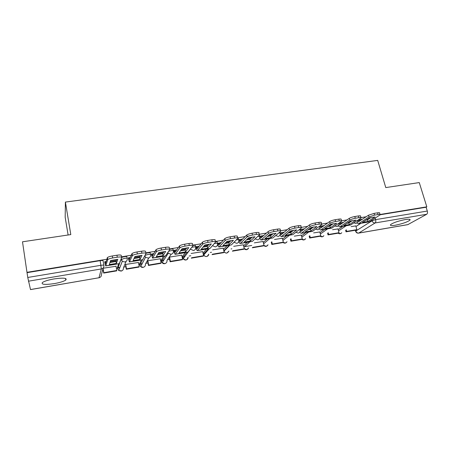 <?xml version="1.0" encoding="UTF-8"?>
<svg xmlns="http://www.w3.org/2000/svg" width="450" height="450" viewBox="0 0 450 450"><rect width="100%" height="100%" fill="white"/><g stroke="black" fill="none" stroke-linecap="round" stroke-linejoin="round"><path stroke-width="0.67" d="M127.226 258.379L126.956 256.933C126.951 256.539 126.034 256.466 124.206 256.725L121.674 257.406M150.547 254.486L150.278 253.108C150.334 252.703 149.473 252.624 147.69 252.877L145.958 253.271M173.34 250.678L173.07 249.362C173.188 248.951 172.378 248.867 170.646 249.114L169.695 249.3M195.621 246.966L195.351 245.7C195.531 245.284 194.771 245.199 193.084 245.436L192.921 245.464M217.417 243.332L217.142 242.123C217.384 241.768 216.889 241.644 215.657 241.751M238.731 239.782L238.461 238.618L237.881 238.196M259.594 236.312L259.408 234.906M395.364 225.214C402.328 223.802 407.183 222.12 409.928 220.162C410.676 219.172 409.101 218.976 405.202 219.578C398.171 221.001 393.289 222.688 390.572 224.623C389.812 225.641 391.41 225.838 395.364 225.214M54.321 283.607C59.901 282.594 63.72 281.413 65.779 280.063C67.376 278.01 63.461 277.633 54.039 278.921C48.409 279.934 44.55 281.115 42.469 282.471C40.944 284.563 44.893 284.94 54.321 283.607M102.471 270.681L103.247 270.546M116.421 268.324L117.585 268.127M117.99 268.059L119.796 267.75M123.739 267.086L125.854 266.726M138.808 264.538L139.708 264.386M140.226 264.302L142.02 263.998M145.851 263.351L147.971 262.991M160.712 260.837L161.359 260.73M161.989 260.623L163.665 260.342M167.49 259.695L169.616 259.335M182.149 257.214L182.559 257.147M183.285 257.023L184.731 256.781M189.096 256.044L190.8 255.757M204.143 253.502L205.228 253.316M210.302 252.461L211.545 252.248M224.561 250.048L225.191 249.947M231.058 248.951L231.857 248.816M244.564 246.673L249.626 245.818M249.699 245.801L251.758 245.458M68.108 234.99L65.183 217.282L65.396 202.078L377.702 160.403L385.774 187.583L419.265 182.582L426.814 206.831L380.098 214.481M65.396 202.078L70.802 234.591L22.5 241.802L26.977 272.317L106.774 259.251M366.148 216.771L361.007 217.609M347.046 219.898L341.505 220.804M327.538 223.093L321.576 224.066M307.609 226.356L301.23 227.402M287.241 229.691L280.451 230.805M266.423 233.1L259.228 234.281M249.109 235.935L246.938 236.295M245.143 236.588L237.578 237.825M223.386 240.148L215.432 241.453M201.127 243.793L192.769 245.166M178.357 247.523L169.577 248.963M155.053 251.342L145.839 252.849M131.197 255.246L121.528 256.832M30.488 289.547L99 277.757L30.51 289.592L27.765 277.464L100.986 265.292C102.864 265.016 103.843 265.072 103.911 265.449C104.046 267.283 103.185 268.453 101.334 268.948L28.384 281.205M26.977 272.317L27.765 277.464M355.978 226.502L360.883 223.335M426.814 206.831L426.122 207.231L427.303 211.044C427.686 212.586 427.478 213.666 426.684 214.279L407.767 224.657L358.594 233.123M337.984 228.904L332.584 229.731M319.804 231.958L313.622 232.909M301.264 235.069L294.272 236.16M282.347 238.247L274.511 239.473M291.336 230.991L290.396 231.109M263.042 241.493L254.329 242.865M271.327 234.292L269.646 234.529M263.745 235.502L259.577 236.244M243.343 244.806L233.719 246.324M250.892 237.662L248.428 238.028M242.719 238.967L238.759 239.788M223.228 248.186L212.659 249.857M230.018 241.11L226.738 241.599M221.22 242.511L217.524 243.399M202.691 251.64L191.132 253.468M208.682 244.637L204.547 245.256M199.243 246.133L196.211 246.634L195.924 247.146M181.721 255.172L169.515 257.096M176.76 249.84L174.122 250.273L173.897 250.785M160.301 258.784L147.819 260.741M153.765 253.626L151.532 253.997L151.363 254.503M138.409 262.474L125.646 264.459L125.516 264.926M130.23 257.507L128.424 257.805L128.323 258.306M116.044 266.259L103.146 268.239M117.456 267.412L118.738 263.756M139.579 263.722L141.356 259.982M161.235 260.106L163.491 256.286M182.436 256.567L185.141 252.669M203.192 253.097L206.336 249.131M223.498 249.373L227.081 245.672M243.585 245.852L247.393 242.28M263.267 242.426L267.283 238.961M282.555 239.091L286.768 235.71M291.555 231.862L293.563 230.254M301.461 235.834L305.859 232.521M311.13 228.549L313.127 227.047M319.989 232.656L324.568 229.399M330.306 225.321L332.257 223.926M338.158 229.545L342.906 226.339M349.088 222.159L350.966 220.894M355.809 225.906L351.157 226.614M116.634 259.746L110.498 260.758M106.144 261.478L104.782 261.697L104.749 262.192M362.363 219.251L358.312 219.915M343.463 222.362L339.041 223.093M324.163 225.546L319.669 226.288M304.453 228.791L300.054 229.517M284.316 232.11L280.024 232.819M186.553 248.226L181.851 248.996M163.778 251.977L158.619 252.827M140.479 255.819L134.843 256.748M118.17 267.581L119.914 267.441M140.445 263.869L142.183 263.683M162.242 260.224L163.873 260.016M183.572 256.652L184.978 256.455M204.452 253.148L205.521 252.99M224.893 249.711L225.512 249.615M27.062 272.655L100.17 260.668C102.049 260.398 103.022 260.466 103.101 260.854L103.894 265.331M426.122 207.231L380.239 214.751M365.884 220.196L367.425 219.847L367.897 221.501L375.013 216.973L369.467 217.884L362.458 222.407L367.897 221.501M367.515 219.144L367.706 219.662M346.033 231.834L356.147 230.113L356.861 229.657L346.725 231.384L346.033 231.834L345.594 230.259M346.286 229.804L346.725 231.384M355.787 225.833L356.861 229.657M357.649 221.929L358.189 221.985L368.499 215.224L374.04 213.401L374.541 215.117L368.989 216.934L358.656 223.644L358.223 223.779L357.013 222.958M374.541 215.117L378.073 214.537C379.828 214.284 380.514 214.403 380.137 214.892L369.146 221.895L358.447 223.74M374.04 213.401L377.572 212.828C379.327 212.574 380.014 212.692 379.637 213.193L380.008 214.453M367.425 219.847L371.025 217.53M346.984 223.341L348.846 222.924L349.312 224.595L356.068 220.095L350.404 221.029L343.761 225.523L349.312 224.595M349.031 221.957L349.256 222.649M328.027 234.9L338.344 233.145L339.019 232.695L328.68 234.45L328.027 234.9L327.566 233.184M328.219 232.734L328.68 234.45M337.961 228.825L339.019 232.695M338.878 224.91L339.508 225.084L349.273 218.362C350.572 217.586 352.412 216.979 354.797 216.534L355.286 218.267C352.901 218.717 351.056 219.324 349.757 220.095L339.969 226.761L339.559 226.896L338.338 225.956M355.286 218.267L358.897 217.676C360.748 217.406 361.474 217.536 361.069 218.059L350.674 224.977L339.772 226.862M354.797 216.534L358.408 215.944C360.259 215.679 360.984 215.809 360.579 216.338L360.934 217.586M348.846 222.924L352.288 220.607M327.69 226.547L329.884 226.063L330.339 227.756L336.713 223.279L330.93 224.235L324.669 228.701L330.339 227.756M330.159 224.781L330.424 225.681M309.791 235.704L310.281 237.583L309.662 238.028L320.181 236.233C321.502 237.156 322.706 237.009 323.786 235.789M309.662 238.028L309.173 236.154M310.281 237.583L320.822 235.789L320.181 236.233M319.787 231.879L320.822 235.789M319.731 227.908L320.445 228.251L329.636 221.569C330.874 220.792 332.707 220.179 335.137 219.729L335.616 221.484C333.186 221.94 331.352 222.553 330.109 223.318L320.895 229.944L320.507 230.074L319.269 228.988M335.616 221.484L339.306 220.882C341.263 220.601 342.028 220.736 341.595 221.287L331.824 228.122L320.709 230.04M335.137 219.729L338.822 219.127C340.785 218.852 341.544 218.987 341.117 219.549L341.454 220.792M329.884 226.063L333.146 223.746M307.997 229.815L310.517 229.269L310.967 230.985L316.946 226.536L311.034 227.509L305.179 231.947L310.967 230.985M310.916 227.728L311.197 228.763M290.931 241.211L301.663 239.389L302.259 238.944L291.504 240.773L290.931 241.211L290.407 239.153M290.981 238.708L291.504 240.773M301.241 234.99L302.259 238.944M300.178 230.884L300.977 231.48L309.566 224.843C310.748 224.072 312.576 223.459 315.045 222.998L315.512 224.775C313.043 225.236 311.214 225.849 310.033 226.614L301.421 233.196L301.056 233.325L299.801 232.054M315.512 224.775L319.281 224.156C321.356 223.864 322.166 224.004 321.699 224.589L312.581 231.334L301.247 233.291M315.045 222.998L318.814 222.384C320.884 222.092 321.694 222.238 321.233 222.829L321.559 224.061M310.517 229.269L313.588 226.958M287.876 233.151L290.745 232.543L291.184 234.281L296.747 229.866L290.706 230.861L285.272 235.266L291.184 234.281M291.324 230.957L291.566 231.885M271.817 244.468L282.769 242.601L283.326 242.162L272.346 244.029L271.817 244.468L271.254 242.184M271.783 241.74L272.346 244.029M282.324 238.162L283.326 242.162M280.176 233.668L281.098 234.782L289.058 228.189C290.177 227.424 291.994 226.806 294.508 226.339L294.969 228.139C292.449 228.606 290.632 229.224 289.513 229.978L281.531 236.514L281.194 236.638L279.923 235.148M294.969 228.139L298.822 227.509C301.016 227.194 301.871 227.351 301.376 227.964L292.928 234.613L281.368 236.61M294.508 226.339L298.361 225.709C300.555 225.405 301.404 225.562 300.915 226.181L301.23 227.407M290.745 232.543L293.608 230.248M267.328 236.554L270.546 235.89L270.979 237.645L276.103 233.263L269.927 234.281L264.932 238.652L270.979 237.645M259.802 236.52L260.792 238.151L268.093 231.609C269.145 230.844 270.951 230.226 273.51 229.753L277.453 229.112C279.771 228.791 280.676 228.954 280.153 229.607L280.457 230.828M271.322 234.253L271.519 235.052M252.309 247.787L263.486 245.886L263.998 245.453L252.799 247.354L252.309 247.787M263.019 241.403L263.998 245.453M273.51 229.753L273.966 231.576C271.401 232.054 269.589 232.667 268.537 233.421L261.214 239.906L260.904 240.024L259.611 238.236M273.966 231.576L277.903 230.929C280.226 230.602 281.126 230.766 280.603 231.412L272.858 237.96L261.067 239.996M270.546 235.89L273.189 233.606M246.33 240.036L249.907 239.31L250.329 241.082L254.998 236.739L248.687 237.78L244.153 242.111L250.329 241.082M239.029 239.574L240.041 241.594L246.696 235.063C247.719 234.321 249.502 233.713 252.045 233.241L256.072 232.588C258.514 232.251 259.47 232.425 258.941 233.1L259.239 234.332M250.886 237.623L251.032 238.247M243.321 244.71L244.277 248.805L232.841 250.751L232.397 251.179L243.81 249.232L244.277 248.805C245.976 250.234 247.416 249.981 248.591 248.034M252.045 233.241L252.484 235.086C249.941 235.558 248.158 236.166 247.134 236.903L240.171 243.484C239.625 243.349 239.147 242.477 238.742 240.868M252.484 235.086L256.511 234.428C258.952 234.09 259.914 234.253 259.386 234.928L252.354 241.386L240.322 243.461M249.907 239.31L252.315 237.043M224.865 243.585L228.819 242.797L229.23 244.597L233.421 240.294L226.969 241.357L222.919 245.649L229.23 244.597M217.89 243.062L218.841 245.109L224.82 238.59C225.827 237.864 227.582 237.274 230.085 236.812L234.203 236.143C236.711 235.8 237.741 235.958 237.296 236.632L237.6 237.932M230.006 241.065L230.096 241.47M212.068 254.638L223.718 252.653L224.139 252.231L212.462 254.216L212.068 254.638M223.206 248.085L224.139 252.231M230.085 236.812L230.513 238.686C228.009 239.141 226.254 239.732 225.248 240.458L218.987 247.022C218.492 246.876 218.042 245.987 217.648 244.356L217.491 243.647C217.699 245.362 216.984 246.442 215.336 246.893L212.445 245.672M230.513 238.686L234.636 238.011C237.144 237.662 238.174 237.819 237.729 238.477L231.401 244.879L219.122 246.999M228.819 242.797L230.974 240.559M202.922 247.213L207.264 246.369L207.664 248.192L211.354 243.928L204.75 245.014L201.212 249.266L207.664 248.192M196.284 246.623L197.167 248.709L202.438 242.201C203.428 241.493 205.149 240.913 207.613 240.469L211.832 239.782C214.408 239.428 215.516 239.58 215.156 240.244L215.466 241.616M191.312 258.171L203.209 256.146L203.58 255.724L191.655 257.754L191.312 258.171M202.669 251.533L203.58 255.724M207.613 240.469L208.035 242.364C205.566 242.809 203.839 243.388 202.849 244.091L197.336 250.639C196.886 250.476 196.476 249.57 196.093 247.922L195.902 247.028M208.035 242.364L212.248 241.672C214.824 241.312 215.933 241.459 215.578 242.117L209.987 248.456L197.454 250.616M207.264 246.369L209.149 244.159M180.472 250.92L185.22 250.02L185.608 251.865L188.775 247.646L182.019 248.76L179.01 252.962L185.608 251.865M174.195 250.262L175.011 252.382L179.528 245.897C180.495 245.205 182.194 244.643 184.624 244.209L188.938 243.506C191.582 243.141 192.774 243.281 192.504 243.939L192.819 245.391M170.111 261.782L182.261 259.712L182.582 259.296L170.398 261.366L170.111 261.782L169.239 257.507M169.532 257.096L170.398 261.366M181.699 255.054L182.582 259.296M184.624 244.209L185.029 246.127C182.599 246.566 180.9 247.129 179.927 247.809L175.196 254.334C174.803 254.16 174.42 253.237 174.054 251.567L173.869 250.65M185.029 246.127L189.343 245.419C191.993 245.047 193.179 245.188 192.915 245.835L187.886 252.214L175.297 254.317M185.22 250.02L186.834 247.843M157.506 254.711L162.681 253.755L163.058 255.617L165.673 251.449L158.76 252.591L156.308 256.742L163.058 255.617M151.605 253.986L152.347 256.146L156.071 249.677C157.022 249.007 158.692 248.462 161.083 248.034L165.504 247.314C168.221 246.938 169.493 247.072 169.324 247.719L169.639 249.261M148.449 265.466L160.864 263.351L161.128 262.941L148.686 265.061L148.449 265.466L147.606 261.124M147.842 260.736L148.686 265.061M160.273 258.649L161.128 262.941M161.083 248.034L161.477 249.981C159.086 250.408 157.41 250.954 156.459 251.618L152.556 258.109L151.335 254.351M161.477 249.981L165.898 249.255C168.615 248.873 169.892 249.002 169.718 249.643L165.532 255.943L152.64 258.097M162.681 253.755L164.002 251.618M134.004 258.593L139.624 257.569L139.989 259.464L142.031 255.347L134.949 256.511L133.082 260.612L139.989 259.464M128.498 257.794L129.167 259.993L132.047 253.553C132.981 252.906 134.629 252.371 136.98 251.955L141.508 251.218C144.304 250.83 145.665 250.954 145.592 251.589L145.912 253.221M126.315 269.235L139.005 267.075L139.213 266.67L126.489 268.83L126.315 269.235L125.494 264.814M125.679 264.454L126.489 268.83M138.381 262.322L139.213 266.67M136.98 251.955L137.357 253.924C135 254.346 133.358 254.88 132.418 255.521L129.392 261.979L128.289 258.126M137.357 253.924L141.885 253.187C144.681 252.793 146.042 252.911 145.974 253.541L142.672 259.762L129.465 261.968M139.624 257.569L140.648 255.476M109.941 262.558L116.032 261.478L116.381 263.396L117.821 259.335L110.571 260.528L109.316 264.572L116.381 263.396M104.861 261.686L105.446 263.925L107.438 257.524C108.354 256.899 109.974 256.376 112.297 255.971L116.933 255.218C119.807 254.812 121.258 254.925 121.292 255.555L121.612 257.282M103.691 273.082L116.663 270.877L116.809 270.478L103.809 272.689L103.691 273.082L102.954 268.914M103.067 268.509L103.809 272.689M116.01 266.079L116.809 270.478M112.297 255.971L112.657 257.968C110.334 258.379 108.714 258.896 107.797 259.521L105.699 265.933L104.709 261.973M112.657 257.968L117.298 257.209C120.172 256.804 121.624 256.911 121.657 257.529L119.284 263.666L105.75 265.922M116.032 261.478L116.741 259.431M124.504 258.345C126.337 258.081 127.254 258.148 127.26 258.542C127.412 260.347 126.579 261.495 124.774 261.979L122.282 261.338L121.191 259.543L124.504 258.345M145.035 255.358L148.005 254.475C149.782 254.222 150.643 254.295 150.587 254.694C150.756 256.472 149.957 257.602 148.191 258.075L145.547 257.271L144.726 255.96M168.66 251.28L170.966 250.689C172.699 250.442 173.509 250.521 173.391 250.931C173.571 252.686 172.8 253.8 171.079 254.267L168.278 253.254L167.828 252.574M191.728 247.376L193.416 246.988C195.103 246.752 195.862 246.836 195.683 247.247C195.879 248.985 195.137 250.082 193.455 250.537L190.389 249.12M214.268 243.602L215.37 243.371C217.013 243.141 217.721 243.231 217.485 243.647M236.284 239.94L236.841 239.839C238.444 239.608 239.102 239.709 238.815 240.131C239.04 241.819 238.348 242.888 236.745 243.332L234 242.257M257.799 236.385L257.844 236.374C259.403 236.154 260.016 236.256 259.684 236.683L259.689 236.728C259.903 238.382 259.234 239.417 257.681 239.839L255.077 238.882M278.809 232.931C280.001 232.808 280.446 232.92 280.142 233.28L280.176 233.73C280.204 235.187 279.54 236.087 278.173 236.43L275.692 235.569M299.334 229.579L300.167 229.95L300.184 230.782C300.077 232.042 299.43 232.808 298.232 233.089L295.864 232.307M319.365 226.328L319.776 226.693L319.736 227.863L317.874 229.815L315.602 229.101M338.895 223.194L338.861 224.966L337.106 226.614L334.929 225.956M357.874 220.208L357.581 222.086L355.939 223.476L353.858 222.868M103.247 267.874L101.43 274.444C101.554 276.176 100.744 277.279 99 277.757L101.334 268.948L100.17 260.668M355.584 230.209L355.815 231.024L372.049 220.792L375.621 219.634L427.303 211.044M371.869 220.168L372.049 220.792C372.634 222.311 373.663 223.026 375.131 222.941L358.734 233.061L408.105 224.561M426.684 214.279L375.131 222.941C375.829 222.328 375.992 221.226 375.621 219.634L375.171 218.081M117.427 267.283L117.709 268.808L121.095 259.031M126.062 261.45L123.429 267.84C123.564 269.544 122.782 270.624 121.078 271.091L118.733 270.495L121.77 270.883M139.551 263.554L139.838 265.061L142.549 259.779M148.838 257.895L145.434 264.111C145.586 265.798 144.833 266.867 143.168 267.322L140.67 266.569C141.581 267.463 142.622 267.654 143.781 267.142M161.196 259.909L161.494 261.394L164.925 256.044M171.152 254.25L166.972 260.466C167.141 262.131 166.41 263.183 164.779 263.632L162.135 262.688C163.024 263.722 164.087 263.987 165.336 263.475M182.385 256.337L182.694 257.805L186.812 252.394M203.136 252.838L203.451 254.289L208.232 248.816M223.819 250.808L229.191 245.317M243.917 247.269L249.705 241.892M263.61 243.833L269.798 238.539M282.904 240.48L289.468 235.254M301.815 237.212L308.739 232.037M320.349 234.017L327.623 228.887M338.529 230.889L346.123 225.799M338.434 233.083L340.419 233.651L341.775 232.763M203.524 254.554L203.726 255.026C204.412 256.134 205.391 256.624 206.657 256.483C207.9 256.191 208.597 255.42 208.761 254.16M182.756 258.041L183.144 258.84L185.94 260.021C187.369 259.661 188.089 258.744 188.111 257.282M161.544 261.596L162.135 262.688L168.278 253.254L167.873 252.495M139.877 265.23L140.67 266.569L145.547 257.271L144.827 255.763M117.737 268.937L118.733 270.495L122.282 261.338L121.219 258.694M320.366 236.104L322.436 236.722L323.882 235.721M301.939 239.181L304.093 239.85L305.646 238.719M283.134 242.314L285.39 243.045L287.049 241.757M263.947 245.498L266.304 246.302L268.076 244.828M244.221 248.569L246.825 249.626L248.721 247.922M223.937 251.319C224.578 252.585 225.585 253.153 226.952 253.018L228.954 251.038M355.956 231.424L355.815 231.024C356.361 232.47 357.334 233.145 358.734 233.061L358.436 233.151C356.991 233.241 356.057 232.577 355.629 231.165L355.371 230.243M357.84 220.792L360.743 220.309M368.989 216.934L368.499 215.224M358.656 223.644L369.146 221.895M378.073 214.537L377.572 212.828M339.024 223.898L341.933 223.419M348.457 222.339L349.104 222.232M349.757 220.095L349.273 218.362M339.969 226.761L350.674 224.977M358.897 217.676L358.408 215.944M319.815 227.076L322.723 226.592M329.096 225.54L330.311 225.338M330.109 223.318L329.636 221.569M320.895 229.944L331.824 228.122M339.306 220.882L338.822 219.127M300.201 230.316L303.103 229.838M309.324 228.808L311.119 228.51M310.033 226.614L309.566 224.843M301.421 233.196L312.581 231.334M319.281 224.156L318.814 222.384M280.17 233.623L283.067 233.145M289.114 232.149L291.527 231.75M289.513 229.978L289.058 228.189M281.531 236.514L292.928 234.613M298.822 227.509L298.361 225.709M259.909 236.976L262.597 236.531M268.47 235.558L271.507 235.058M268.537 233.421L268.093 231.609M261.214 239.906L272.858 237.96M277.903 230.929L277.453 229.112M239.22 240.39L241.678 239.985M247.359 239.046L250.785 238.483M247.089 236.942L246.656 235.102M240.458 243.371L252.354 241.386M256.511 234.428L256.072 232.588M218.076 243.889L220.297 243.518M225.782 242.612L229.607 241.982M225.152 240.542L224.73 238.68M219.246 246.909L231.401 244.879M234.636 238.011L234.203 236.143M196.464 247.455L198.439 247.129M203.715 246.257L207.956 245.559M202.708 244.226L202.297 242.342M197.561 250.526L209.987 248.456M212.248 241.672L211.832 239.782M174.369 251.111L176.079 250.824M181.142 249.992L185.816 249.216M179.747 247.995L179.347 246.083M175.388 254.227L188.1 252.107M189.343 245.419L188.938 243.506M151.774 254.841L153.214 254.604M158.046 253.806L163.176 252.956M156.24 251.854L155.852 249.919M152.713 258.013L165.713 255.842M165.898 249.255L165.504 247.314M128.661 258.66L129.819 258.469M134.404 257.715L140.006 256.787M132.171 255.803L131.799 253.839M129.521 261.883L142.819 259.667M141.885 253.187L141.508 251.218M105.019 262.569L105.874 262.429M110.205 261.709L116.302 260.702M107.522 259.852L107.168 257.861M105.789 265.843L119.396 263.576M117.298 257.209L116.933 255.218M279.838 232.065L280.052 232.926M299.942 229.095L300.077 229.612M409.674 219.336L409.928 220.162M65.526 278.483L65.779 280.063M338.152 233.173C339.424 234.062 340.605 233.944 341.685 232.819M301.776 239.304C303.176 240.317 304.431 240.154 305.539 238.798M282.999 242.421C284.484 243.551 285.795 243.36 286.931 241.847M263.841 245.588C265.421 246.853 266.794 246.634 267.952 244.929M243.928 247.32L249.789 241.881M223.948 251.376C225.664 253.727 227.289 253.654 228.831 251.162M223.92 251.241L229.832 245.211M209.346 248.631L203.726 255.026C205.684 257.265 207.326 257.017 208.648 254.289M190.401 249.103L183.144 258.84C185.4 260.837 187.02 260.364 188.01 257.411M98.978 277.808L99.748 277.526M246.696 235.063L247.134 236.903M224.82 238.59L225.248 240.458M202.438 242.201L202.849 244.091M179.528 245.897L179.927 247.809M156.071 249.677L156.459 251.618M132.047 253.553L132.418 255.521M107.438 257.524L107.797 259.521"/></g></svg>
